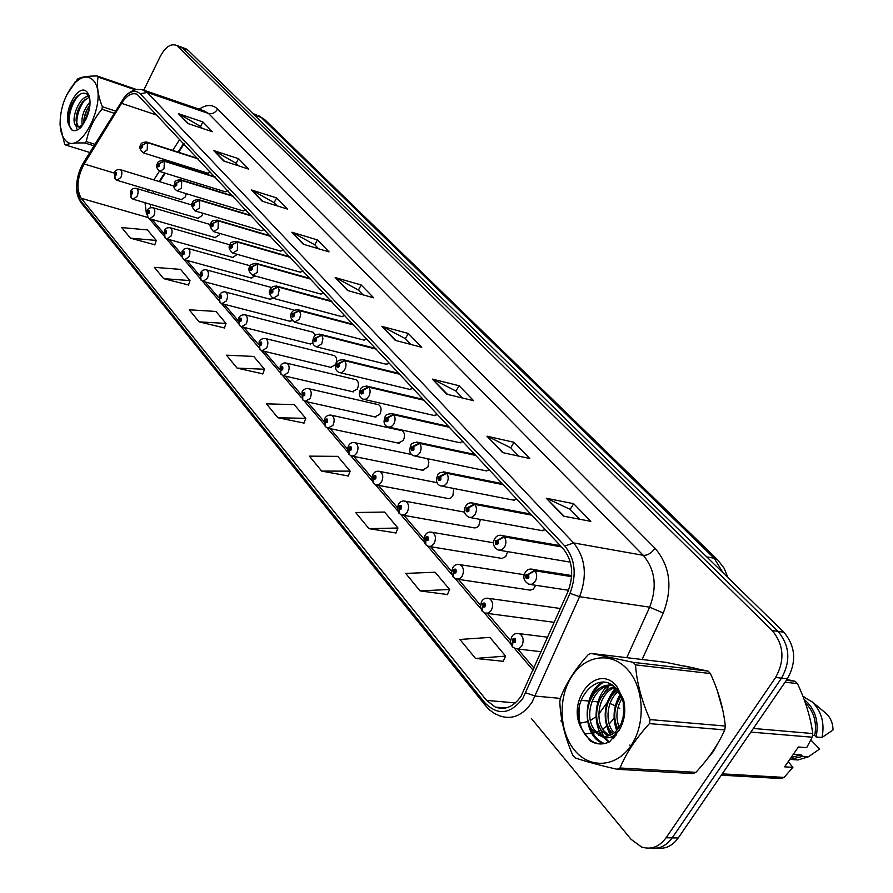 <?xml version="1.0" encoding="UTF-8"?>
<svg xmlns="http://www.w3.org/2000/svg" width="893" height="893" viewBox="0 0 893 893"><rect width="100%" height="100%" fill="white"/><g stroke="black" fill="none" stroke-linecap="round" stroke-linejoin="round"><path stroke-width="1.34" d="M458.042 579.289L530.342 590.15L533.411 589L535.755 585.295M430.035 546.605L502.033 558.426L505.762 556.506L507.704 551.651M403.189 515.239L474.842 527.953L476.962 527.35L478.815 525.586L480.389 519.425M377.426 485.133L448.699 498.64L450.764 498.037L452.874 495.805L453.778 488.493M422.378 470.198L427.937 467.006L428.852 462.206L427.658 458.723M398.189 443.062L403.301 440.45C405.243 435.963 404.808 432.703 401.995 430.649L400.924 430.415M374.881 416.897L379.871 414.285C381.757 409.898 381.367 406.706 378.665 404.73L377.694 404.507M352.411 391.681L357.278 389.058C359.12 384.749 358.752 381.646 356.173 379.737L355.28 379.525M330.734 367.347L335.478 364.712C337.275 360.493 336.94 357.468 334.473 355.626L333.658 355.425M315.463 335.377L312.762 332.151M294.031 310.396L292.569 309.659M232.827 257.441L237.27 254.349M215.113 237.56L219.243 234.915L219.845 233.453M197.956 218.294L201.997 215.648L202.845 213.237M181.324 199.619L185.275 196.973L186.257 193.658M153.964 191.403L153.529 192.33M184.114 143.806L178.656 152.312M172.405 162.035L171.657 163.207M165.238 173.197L159.769 181.726M470.667 517.661L542.899 530.777L541.247 530.475L545.489 529.795M442.459 486.283L514.256 500.281L512.772 499.991L516.913 499.276M415.401 456.178L486.763 470.979L485.424 470.7L489.453 469.952M459.125 442.537L463.065 441.756M433.819 415.435L437.659 414.62M409.452 389.337L413.202 388.5M385.966 364.188L389.627 363.317M363.328 339.932L366.9 339.05M341.483 316.535L344.977 315.62M320.386 293.942L323.802 293.004M300.015 272.108L303.341 271.159M280.313 251L283.572 250.029M261.269 230.595L264.44 229.601M242.829 210.837L245.932 209.833M224.98 191.716L228.005 190.689M207.678 173.186L210.648 172.148M309.793 343.85L313.052 343.012M289.578 321.145L292.279 320.687M270.032 299.211L273.18 298.284M251.123 277.98L255.085 275.959M713.228 751.694L717.994 743.054L713.228 751.694L707.513 758.615L713.228 751.694M722.895 710.638L717.135 690.122L722.895 710.638M694.587 668.109L684.228 665.944L694.587 668.109M521.099 696.127C513.721 706.787 505.125 710.437 495.314 707.111L486.551 700.38L81.196 198.279C76.084 189.082 77.066 177.64 84.165 163.966L121.548 103.331C126.75 95.384 131.93 92.359 137.064 94.245L563.182 548.693C572.614 560.547 574.177 574.902 567.87 591.769L521.099 696.127M522.896 698.281L570.002 593.32C576.923 574.791 575.204 559.029 564.845 546.036L140.268 93.843C135.747 89.691 130.467 90.785 124.417 97.147L83.495 162.626C78.684 170.876 76.407 179.627 76.675 188.881L80.236 200.244L484.977 702.891C497.825 715.873 510.461 714.344 522.896 698.281M657.081 848.06C665.43 849.243 672.485 845.883 678.222 838.002L787.369 678.859C796.779 661.869 795.607 646.331 783.864 632.233L188.043 50.22L180.129 46.715L182.942 48.345L778.037 631.384L182.942 48.345L176.077 45.219C170.518 43.444 165.227 47.217 160.204 56.56L143.795 90.104M787.369 678.859L781.509 678.167C790.93 661.11 789.78 645.516 778.037 631.384C789.78 645.516 790.93 661.11 781.509 678.167L672.183 837.891L781.509 678.167L775.604 677.474C785.047 660.351 783.898 644.701 772.166 630.525L177.807 46.458M650.997 847.982C659.358 849.176 666.424 845.805 672.183 837.891C666.424 845.805 659.358 849.176 650.997 847.982M130.423 238.174L156.242 240.429L147.401 229.914L121.727 227.581L130.423 238.174L154.846 244.76M163.653 278.649L189.986 280.581L180.565 269.373L154.377 267.353L163.653 278.649L188.512 285.001M199.15 321.871L225.996 323.422L215.939 311.456L189.227 309.793L199.15 321.871L224.433 327.943M237.125 368.117L264.507 369.244L253.746 356.43L226.498 355.18L237.125 368.117L262.843 373.866M475.511 658.442L505.617 656.109L489.889 637.39L459.928 639.455L475.511 658.442L503.25 661.278M420.045 590.887L449.614 589.48L435.125 572.223L405.701 573.418L420.045 590.887L447.415 594.537M368.932 528.645L397.954 528.02L384.559 512.069L355.682 512.504L368.932 528.645L395.912 532.954M321.681 471.091L350.156 471.136L337.733 456.356L309.402 456.144L321.681 471.091L348.248 475.98M277.868 417.734L305.797 418.359L294.244 404.618L266.46 403.848L277.868 417.734L304.011 423.081M531.357 718.452L631.072 839.32L641.498 846.977C651.064 850.013 659.268 846.944 666.1 837.768L775.604 677.474M251.424 189.975L276.651 197.911L287.49 209.085L262.162 201.204L251.424 189.975L262.866 201.427M213.717 150.56L238.531 158.675L248.678 169.112L223.752 161.041L213.717 150.56L224.444 161.276M178.433 113.668L202.845 121.928L212.355 131.718L187.831 123.491L178.433 113.668L188.512 123.725M381.903 326.38L408.291 333.446L421.764 347.31L395.264 340.356L381.903 326.38L396.012 340.546M432.324 379.101L459.08 385.731L473.636 400.711L446.779 394.215L432.324 379.101L447.538 394.405M486.942 436.197L514.022 442.303L529.795 458.544L502.636 452.606L486.942 436.197L503.395 452.773M546.293 498.238L573.663 503.697L590.82 521.367L563.383 516.109L546.293 498.238L564.153 516.254M291.821 232.213L317.439 239.916L329.07 251.882L303.341 244.258L291.821 232.213L304.055 244.47M335.199 277.556L361.207 284.979L373.709 297.838L347.589 290.515L335.199 277.556L348.315 290.716M361.207 284.979L358.417 290.058M363.038 294.846L358.316 289.957L336.058 277.913M317.439 239.916L314.782 244.861M318.555 248.767L314.693 244.76L292.67 232.571M573.663 503.697L570.136 509.39M579.624 519.224L570.047 509.3L547.186 498.54M514.022 442.303L510.718 447.828M518.71 456.122L510.617 447.739L487.835 436.51M459.08 385.731L455.955 391.112M462.674 398.066L455.865 391.011L433.217 379.436M408.291 333.446L405.344 338.67M410.947 344.475L405.243 338.57L382.773 326.726M202.845 121.928L200.545 126.505M202.331 128.358L200.445 126.404L179.247 114.036M238.531 158.675L236.12 163.363M238.487 165.819L236.031 163.263L214.543 150.928M276.651 197.911L274.118 202.733M277.143 205.859L274.028 202.633L252.261 190.343M305.797 418.359L303.944 423.26M350.156 471.136L348.181 476.159M397.954 528.02L395.845 533.143M449.614 589.48L447.337 594.716M505.617 656.109L503.161 661.467M264.507 369.244L262.776 374.033M225.996 323.422L224.366 328.111M189.986 280.581L188.456 285.168M156.242 240.429L154.802 244.928M188.043 50.22L185.231 48.59M516.746 633.528L519.48 633.684C523.432 636.452 524.18 640.594 521.724 646.119L518.889 648.686L515.596 648.731L512.604 646.956L512.727 642.882L515.339 642.402C516.042 638.685 515.105 637.591 512.537 639.131L512.604 642.737L513.375 640.114L514.201 639.756L514.491 641.42L512.727 642.882M514.29 641.665L513.408 641.554M512.604 642.737L512.325 646.61M514.223 641.71L513.453 641.609M571.654 576.298L534.606 570.381L528.623 574.099L525.999 574.668C525.296 578.374 526.234 579.423 528.812 577.804L528.745 574.232L527.964 576.867L527.116 577.235L526.837 575.605L528.623 574.099M528.745 574.232L534.974 570.794C537.151 574.032 537.218 577.604 535.197 581.51L532.25 584.201L528.846 584.245C523.912 581.231 522.639 577.436 525.017 572.86C526.68 569.622 529.382 568.45 533.11 569.354L534.606 570.381M571.632 576.644L534.974 570.794M486.763 598.243L489.197 598.433C492.936 601.089 493.617 605.108 491.239 610.477L488.471 613.056L485.279 613.123L482.421 611.415L482.477 607.363L484.988 606.849C485.68 603.21 484.799 602.172 482.32 603.713L482.365 607.229L483.113 604.661L483.917 604.304L484.185 605.912L482.477 607.363M483.95 606.168L483.135 606.057M482.365 607.229L482.131 611.08M483.894 606.213L483.18 606.113M458.02 564.465L460.174 564.689C463.724 567.234 464.349 571.118 462.049 576.353L459.337 578.932L456.245 579.021L453.51 577.38L453.51 573.351L455.932 572.804C456.613 569.254 455.765 568.249 453.376 569.801L453.398 573.228L454.146 570.705L454.917 570.348L455.162 571.911L453.51 573.351M454.917 572.19L454.157 572.078M453.398 573.228L453.231 577.045M454.85 572.223L454.202 572.123M430.437 532.094L432.357 532.328C435.728 534.773 436.297 538.546 434.065 543.647L431.431 546.226L428.417 546.337L425.794 544.763L425.76 540.756L428.093 540.176C428.763 536.704 427.937 535.744 425.637 537.307L425.648 540.633L426.374 538.166L427.122 537.809L427.356 539.316L425.76 540.756M427.077 539.618L426.374 539.495M425.648 540.633L425.526 544.429M427.021 539.651L426.419 539.551M403.96 501.051L405.679 501.286C408.871 503.63 409.396 507.291 407.23 512.281L404.652 514.848L401.727 514.982L399.216 513.464L399.126 509.49L401.381 508.887C402.04 505.483 401.247 504.556 399.026 506.119L399.026 509.367L399.729 506.945L400.466 506.588L400.667 508.05L399.126 509.49M400.377 508.363L399.729 508.251M399.026 509.367L398.937 513.14M561.128 546.494L503.931 536.492L498.048 540.086L495.526 540.689C494.834 544.317 495.727 545.322 498.216 543.703L498.16 540.22L497.412 542.799L496.586 543.167L496.329 541.593L498.048 540.086M498.16 540.22L504.288 536.883C506.364 539.997 506.42 543.48 504.456 547.32L501.587 550.01L498.283 550.077C493.461 547.186 492.244 543.502 494.61 539.015C496.274 535.789 498.919 534.628 502.547 535.543L503.931 536.492M561.485 546.884L504.288 536.883M531.435 514.792L474.563 504.043L466.336 508.162C465.655 511.7 466.514 512.66 468.914 511.042L468.881 507.648L468.144 510.171L467.34 510.55L467.106 509.021L468.769 507.525M468.881 507.648L474.909 504.411C476.884 507.414 476.929 510.796 475.02 514.58L472.218 517.259L469.026 517.36C464.371 514.602 463.199 511.019 465.499 506.588C467.162 503.373 469.763 502.223 473.279 503.161L474.563 504.043M531.781 515.161L474.909 504.411M502.949 484.363L446.411 472.933L438.363 476.974C437.693 480.434 438.519 481.36 440.841 479.742L440.818 476.438L440.093 478.905L439.311 479.284L439.099 477.8L440.707 476.315M440.818 476.438L446.734 473.29C448.632 476.181 448.666 479.485 446.813 483.191L444.078 485.87L440.975 485.993C436.621 484.531 435.494 481.037 437.57 475.511C437.682 473.29 440.238 472.151 445.227 472.118L446.411 472.933M503.284 484.709L446.734 473.29M627.433 669.382C611.08 651.22 585.127 655.161 571.62 676.637C557.879 697.857 559.141 731.903 574.701 750.41C590.061 769.219 616.773 767.377 631.262 745.231C646.007 723.363 643.998 687.219 627.433 669.382M724.77 729.905L649.423 723.62C636.017 738.265 626.205 753.056 619.999 767.991L617.096 769.286L693.035 773.584L695.904 772.356C708.696 758.525 718.318 744.371 724.77 729.905L725.328 726.054C723.509 708.707 718.53 691.204 710.393 673.545L635.503 664.872L633.193 662.338L708.06 671.101L665.821 662.327L590.865 653.397L633.193 662.338M590.865 653.397L588.085 654.792C575.293 668.935 566.062 683.346 560.391 698.036L559.799 701.865C560.547 719.189 564.867 736.959 572.748 755.177L574.936 757.8C585.172 761.349 599.225 765.178 617.096 769.286M710.393 673.545L708.06 671.101M617.71 690.2C605.186 697.623 601.782 720.874 610.935 731.635L612.899 733.789M614.551 735.14L615.679 735.877M615.567 734.325L616.36 734.972M614.429 686.784C597.908 690.099 591.088 718.262 601.804 730.92L608.01 735.955M611.37 736.937L614.786 736.993M615.188 687.454C599.616 692.03 593.8 718.932 604.092 731.099L609.216 735.586M611.895 736.714L614.596 737.216M613.123 685.757C593.443 680.153 579.211 714.757 592.572 730.217L600.71 735.955C606.191 737.227 611.259 735.698 615.913 731.378L620.869 724.457L623.76 714.969L623.191 701.775L617.197 689.575C597.875 665.832 567.781 703.461 581.946 729.369L590.117 740.855L593.376 742.529C598.779 744.65 604.193 744.394 609.618 741.759L619.117 730.34C624.575 721.075 626.071 710.895 623.593 699.799L616.594 686.036C596.591 661.825 565.224 701.809 581.946 729.369M612.933 685.623C593.867 683.279 582.482 715.907 594.894 730.396L601.212 735.486L598.902 735.319M624.14 710.281L623.582 716.141M621.227 696.049C613.871 706.798 612.777 717.838 617.923 729.157M622.086 698.136C616.382 707.792 615.422 717.537 619.217 727.36M618.592 691.383C607.14 699.509 604.427 721.522 613.201 731.802M619.117 730.34L614.998 734.794C610.299 738.366 605.543 738.757 600.71 735.955M649.423 723.62L650.026 719.591L725.328 726.054M619.999 767.991L695.904 772.356M635.503 664.872C636.754 682.419 641.587 700.659 650.026 719.591M620.802 695.145L617.554 702.077M615.98 724.446L617.476 729.704M616.215 688.47L608.836 700.648M607.14 724.323L611.203 734.749M612.341 736.502L613.67 738.254M610.812 684.317L609.539 685.344M609.026 685.791L600.029 699.23M598.21 724.167L603.668 736.401M604.55 737.54L609.26 741.938M603.344 682.23C597.93 685.902 593.856 691.093 591.133 697.835M589.201 723.966C591.724 733.488 596.535 739.917 603.612 743.244L604.438 743.568M579.49 705.414C577.336 723.397 582.281 735.799 594.336 742.596L599.638 743.925M624.028 707.1L622.946 718.921M620.267 694.107C613.446 706.05 612.263 718.195 616.717 730.563M629.766 745.086L631.876 745.822M615.601 687.844C603.791 702.635 602.049 718.407 610.365 735.14M611.538 736.87L613.1 738.824M610.042 683.926L608.222 685.389M607.407 686.125C594.749 697.388 592.182 723.319 602.518 736.301M603.143 737.127L608.658 742.217M602.049 682.219C581.756 694.341 582.593 735.888 602.462 743.166L603.835 743.679M92.984 80.102C87.592 74.956 81.207 76.285 73.851 84.065C64.72 95.417 60.132 108.89 60.099 124.462C60.4 130.992 61.918 135.948 64.642 139.319C79.7 160.137 110.274 97.047 92.984 80.102M135.39 89.825L98.051 77.032L97.091 75.972L136.685 89.546M66.796 94.781L77.591 78.986C81.04 77.01 87.536 76.005 97.091 75.972M93.877 145.782L84.868 142.969C75.38 142.724 68.928 143.393 65.49 144.967L64.564 143.862L60.054 124.897L60.367 116.648M88.943 96.21C79.421 95.763 70.313 119.394 75.604 125.433L78.908 126.851L82.926 124.875M89.423 97.058L82.848 101.668C78.316 107.629 76.061 114.003 76.072 120.789L78.316 126.873M76.91 126.594L80.872 127.465M90.059 102.003C83.652 109.515 81.04 117.284 82.212 125.31M89.959 104.849C85.817 110.632 83.741 116.715 83.741 123.1L83.752 123.357M87.179 92.213C78.897 81.676 62.242 112.127 68.973 125.21L72.344 130.378C75.157 131.316 78.204 130.144 81.464 126.873L86.42 118.122C90.215 109.225 91.008 101.501 88.809 94.926L87.179 92.213M88.329 95.35C84.835 91.823 80.716 92.626 75.972 97.761C70.714 104.57 68.114 112.116 68.158 120.421L68.973 125.21M85.907 119.338L81.977 125.545L78.908 126.851M65.49 144.967L89.758 152.469M113.947 113.188L101.914 109.225L102.371 106.713L115.309 110.989M84.868 142.969L86.286 141.596L94.803 144.264M101.914 109.225C93.72 119.104 88.507 129.887 86.286 141.596M98.051 77.032C96.522 85.806 97.962 95.696 102.371 106.713M89.825 106.2L84.511 122.14M85.304 99.246C79.421 107.06 76.564 115.487 76.753 124.518M79.734 94.479C69.263 103.733 65.58 127.621 72.936 130.523L73.081 130.601M86.654 110.33L83.987 118.925M88.228 95.238L86.353 96.801M79.31 107.182L76.24 117.072M75.983 125.891L77.211 130.021M72.099 103.666L68.381 115.61M788.184 761.64L792.884 767.355L784.11 777.412L781.275 778.573L721.31 775.18M791.042 757.543L801.166 754.875L793.308 754.306M789.646 759.552L802.595 756.349L801.166 754.875M792.437 759.541L798.041 759.965L808.444 756.762L802.595 756.349M810.855 739.996L819.662 749.015L808.444 756.762M786.398 680.276L795.116 681.292L786.934 679.495M753.357 728.454L812.764 733.555C810.498 717.057 805.397 700.413 797.449 683.625L785.092 682.196M797.449 683.625L795.116 681.292M792.884 767.355L784.567 766.83L798.409 746.995L806.692 747.631L812.239 737.216L750.868 732.093M812.239 737.216L812.764 733.555M722.214 773.863L784.11 777.412M812.541 735.33L814.717 735.508C817.05 722.359 813.936 711.487 805.363 702.891M814.717 735.508L816.157 736.982C819.138 721.176 815.13 708.662 804.113 699.431M816.157 736.982L821.995 737.473C824.842 723.252 821.616 711.431 812.306 701.987L802.986 696.473M821.995 737.473L833.013 730.028C832.935 723.308 830.691 717.827 826.304 713.596L824.998 712.514M378.509 471.247L380.038 471.482C383.086 473.736 383.566 477.297 381.467 482.164L378.945 484.72L376.109 484.877L373.687 483.414L373.553 479.463L375.73 478.838C376.377 475.5 375.629 474.618 373.464 476.181L373.453 479.351L374.145 476.974L374.859 476.616L375.049 478.034L373.553 479.463M374.747 478.358L374.145 478.246M373.453 479.351L373.419 483.091M354.041 442.604L355.414 442.839C358.316 445.004 358.752 448.465 356.709 453.22L354.253 455.776L351.496 455.955L349.163 454.537L348.984 450.619L351.094 449.96C351.73 446.701 351.005 445.853 348.917 447.415L348.895 450.507L349.565 448.174L350.268 447.817L350.436 449.201L348.984 450.619M350.123 449.536L349.554 449.413M348.895 450.507L348.884 454.224M330.488 415.055L331.716 415.29C334.484 417.377 334.886 420.748 332.91 425.392L327.82 428.138L325.577 426.776L325.365 422.88L327.396 422.199C328.032 419.007 327.329 418.181 325.309 419.743L325.275 422.769L325.934 420.48L326.615 420.112L326.771 421.463L325.365 422.88M325.275 422.769L325.298 426.452M475.578 455.129L419.397 443.095L411.528 447.058C410.858 450.452 411.651 451.333 413.906 449.704L413.894 446.489L413.191 448.911L412.432 449.291L412.231 447.851L413.783 446.377M413.894 446.489L419.71 443.441C421.541 446.221 421.552 449.436 419.755 453.097L417.087 455.765L414.073 455.91C409.82 454.437 408.726 451.021 410.791 445.685C410.88 443.497 413.381 442.381 418.304 442.325L419.397 443.095M475.902 455.463L419.71 443.441M449.279 427.033L393.467 414.441L385.754 418.326C385.106 421.652 385.865 422.501 388.042 420.882L388.042 417.734L387.35 420.112L386.613 420.491L386.435 419.096L387.942 417.623M388.042 417.734L393.768 414.765C395.521 417.455 395.51 420.592 393.768 424.186L391.167 426.854L388.243 427.021C384.113 425.604 383.052 422.277 385.073 417.042C385.129 414.888 387.584 413.783 392.44 413.727L393.467 414.441M449.581 427.356L393.768 414.765M423.974 399.997L368.552 386.903L360.984 390.721C360.348 393.98 361.085 394.795 363.183 393.177L363.194 390.107L362.525 392.44L361.81 392.82L361.643 391.458L363.105 389.995M363.194 390.107L368.842 387.216C370.517 389.806 370.506 392.875 368.798 396.425L366.253 399.071L363.429 399.26C359.399 397.831 358.372 394.594 360.348 389.527C361.062 387.149 363.473 386.055 367.592 386.234L368.552 386.903M424.264 400.31L368.842 387.216M307.806 388.555L308.922 388.768C311.557 390.788 311.925 394.07 310.005 398.613L305.038 401.37L302.872 400.042L302.627 396.179L304.591 395.487C305.216 392.351 304.546 391.558 302.582 393.121L302.537 396.079L303.185 393.835L303.843 393.467L303.988 394.773L302.627 396.179M302.537 396.079L302.593 399.729M285.95 363.027L286.954 363.239C289.477 365.181 289.812 368.374 287.937 372.827L283.103 375.585L281.005 374.301L280.726 370.472L282.635 369.758C283.248 366.677 282.601 365.918 280.692 367.481L280.648 370.372L281.273 368.162L281.92 367.793L282.054 369.077L280.726 370.472M280.648 370.372L280.737 373.988M264.875 338.425L265.779 338.626C268.201 340.49 268.503 343.615 266.683 347.969L261.962 350.737L259.93 349.498L259.629 345.691L261.47 344.966C262.073 341.941 261.448 341.215 259.606 342.767L259.539 345.591L260.164 343.425L260.789 343.057L260.912 344.307L259.629 345.691M259.539 345.591L259.662 349.185M244.537 314.693L245.363 314.883C247.685 316.691 247.953 319.739 246.178 324.003L241.579 326.771L239.614 325.565L239.279 321.793L241.065 321.056C241.657 318.087 241.065 317.383 239.268 318.935L239.201 321.703L239.804 319.571L240.418 319.203L240.53 320.42L239.279 321.793M239.201 321.703L239.335 325.264M224.913 291.788L225.661 291.978C227.871 293.719 228.117 296.688 226.398 300.885L221.899 303.653L219.991 302.481L219.633 298.731L221.375 297.983C221.966 295.07 221.386 294.389 219.633 295.94L219.555 298.642L220.158 296.554L220.761 296.175L220.85 297.369L219.633 298.731M219.555 298.642L219.723 302.169M399.606 373.977L344.586 360.415L337.174 364.177C336.549 367.369 337.253 368.15 339.284 366.532L339.307 363.54L338.648 365.829L337.956 366.208L337.811 364.88L339.217 363.429M339.307 363.54L344.865 360.727L346.049 364.143L345.624 367.715L344.173 370.673L341.907 372.548L339.563 372.56C335.645 371.187 334.641 368.016 336.572 363.049C337.208 360.739 339.574 359.656 343.693 359.801L344.586 360.415M399.897 374.279L344.865 360.727M376.143 348.906L321.513 334.931L314.258 338.626C313.633 341.751 314.314 342.51 316.289 340.892L316.323 337.967L315.675 340.211L314.995 340.59L314.861 339.307L316.234 337.867M316.323 337.967L321.781 335.232L322.92 338.547L321.681 344.017L316.591 346.864C312.773 345.491 311.802 342.387 313.689 337.565C314.582 334.897 316.915 333.837 320.687 334.35L321.513 334.931M376.411 349.196L321.781 335.232M353.505 324.739L299.3 310.384L292.178 314.023C291.564 317.082 292.223 317.808 294.132 316.2L294.177 313.343L293.551 315.542L292.882 315.932L292.759 314.671L294.098 313.242M294.177 313.343L299.557 310.675L300.662 314.57L299.434 319.259L294.467 322.127C290.337 318.321 289.399 315.296 291.643 313.019C292.335 310.731 294.623 309.67 298.53 309.849L299.3 310.384M353.773 325.019L299.557 310.675M331.683 301.421L277.89 286.731L270.903 290.303C270.3 293.306 270.925 294.009 272.789 292.402L272.845 289.6L272.22 291.777L271.572 292.156L271.472 290.928L272.756 289.511M272.845 289.6L278.147 286.999L279.174 290.147L277.991 295.404L273.146 298.273C269.184 294.746 268.268 291.777 270.4 289.365C271.383 286.899 273.638 285.86 277.165 286.218L277.89 286.731M331.939 301.7L278.147 286.999M310.608 278.917L257.24 263.915L250.386 267.431C249.794 270.378 250.397 271.059 252.206 269.463L252.261 266.717L251.659 268.849L251.022 269.228L250.922 268.034L252.183 266.627M252.261 266.717L257.485 264.183L257.307 272.398L252.596 275.267C248.756 271.885 247.863 268.972 249.906 266.538C249.727 264.83 251.938 263.792 256.559 263.435L257.24 263.915M310.853 279.174L257.485 264.183M205.948 269.675L206.629 269.853C208.75 271.539 208.973 274.441 207.299 278.549L202.912 281.328L201.059 280.179L200.668 276.462L202.365 275.703C202.934 272.845 202.376 272.186 200.679 273.727L200.601 276.383L201.182 274.318L201.773 273.95L201.863 275.111L200.668 276.462M200.601 276.383L200.791 279.877M187.619 248.31L188.244 248.477C190.276 250.118 190.477 252.942 188.836 256.972L184.561 259.751L182.752 258.635L182.351 254.952L183.991 254.181C184.561 251.368 184.014 250.732 182.362 252.272L182.284 254.873L182.853 252.842L183.422 252.473L183.5 253.601L182.351 254.952M182.284 254.873L182.485 258.334M169.893 227.659L170.463 227.804C172.416 229.389 172.595 232.169 170.998 236.12L166.812 238.9L165.071 237.817L164.636 234.156L166.232 233.374C166.79 230.617 166.265 230.003 164.658 231.521L164.569 234.078L165.138 232.08L165.696 231.711L165.763 232.816L164.636 234.156M164.569 234.078L164.803 237.505M152.736 207.667L153.261 207.812C155.148 209.353 155.304 212.065 153.741 215.95L149.656 218.718L147.948 217.669L147.501 214.03L149.053 213.248C149.611 210.536 149.109 209.944 147.535 211.462L147.434 213.952L147.992 211.998L148.539 211.619L148.606 212.713L147.501 214.03M147.434 213.952L147.68 217.367M136.138 188.334L136.618 188.468C138.426 189.963 138.571 192.609 137.042 196.427L133.046 199.195L131.394 198.168L130.925 194.562L132.432 193.77C132.979 191.102 132.488 190.522 130.958 192.04L130.858 194.484L131.405 192.553L131.93 192.185L131.997 193.245L130.925 194.562M130.858 194.484L131.126 197.866M120.053 169.603L120.488 169.726C122.241 171.177 122.363 173.778 120.868 177.517L116.972 180.286L115.353 179.281L114.862 175.709L116.336 174.905C116.871 172.282 116.403 171.724 114.907 173.231L114.806 175.642L115.342 173.733L115.856 173.365L115.911 174.403L114.862 175.709M114.806 175.642L115.085 178.98M290.258 257.184L237.315 241.891L230.584 245.352C229.992 248.254 230.584 248.901 232.336 247.316L232.403 244.626L231.812 246.725L231.198 247.104L231.108 245.943L232.325 244.537M232.403 244.626L237.549 242.148L237.348 250.207L232.749 253.076C229.021 249.783 228.15 246.926 230.137 244.515C230.026 242.572 232.202 241.556 236.678 241.445L237.315 241.891M290.493 257.43L237.549 242.148M270.59 236.165L218.082 220.638L211.451 224.031C210.882 226.878 211.451 227.514 213.159 225.929L213.226 223.295L212.646 225.36L212.043 225.739L211.965 224.601L213.159 223.217M213.226 223.295L218.305 220.884L218.082 228.775L213.594 231.644C209.955 227.458 209.107 224.656 211.038 223.25C210.982 221.285 213.126 220.27 217.479 220.214L218.082 220.638M270.813 236.411L218.305 220.884M251.569 215.849L199.485 200.088L192.977 203.437C192.408 206.238 192.955 206.841 194.618 205.267L194.707 202.689L194.127 204.72L193.547 205.1L193.468 203.984L194.629 202.611M194.707 202.689L199.697 200.333L199.463 208.058L195.087 210.927C191.537 206.819 190.7 204.073 192.587 202.689C192.564 200.724 194.674 199.731 198.916 199.697L199.485 200.088M251.781 216.084L199.697 200.333M233.162 196.192L181.513 180.23L175.117 183.523C174.559 186.269 175.084 186.86 176.702 185.297L176.792 182.775L176.222 184.762L175.653 185.152L175.597 184.058L176.725 182.697M176.792 182.775L181.714 180.464L181.469 188.043L177.182 190.901C171.769 187.619 174.682 184.851 174.738 182.819C174.749 180.855 176.825 179.873 180.978 179.861L181.513 180.23M233.374 196.427L181.714 180.464M215.347 177.16L164.122 161.019L157.838 164.267C157.28 166.969 157.793 167.538 159.378 165.975L159.467 163.497L158.909 165.462L158.351 165.841L158.295 164.781L159.4 163.419M159.467 163.497L164.323 161.242L164.055 168.677L159.88 171.534C156.409 168.23 155.605 165.585 157.481 163.598C157.525 161.611 159.579 160.64 163.62 160.662L164.122 161.019M215.548 177.383L164.323 161.242M198.09 158.731L147.289 142.422L141.116 145.615C140.569 148.271 141.061 148.83 142.601 147.278L142.701 144.845L142.154 146.776L141.607 147.166L141.563 146.117L142.634 144.778M142.701 144.845L147.49 142.634L147.2 149.935L143.126 152.792C139.732 149.533 138.951 146.932 140.781 144.99C140.848 143.014 142.869 142.043 146.82 142.087L147.289 142.422M198.291 158.943L147.49 142.634M486.551 700.38L515.373 702.925M140.268 93.843L147.211 92.425L573.607 542.922C585.484 557.678 587.471 575.605 579.579 596.703L532.016 702.255C522.785 715.494 512.069 720.037 499.846 715.896L494.342 713.44L489.342 709.768L485.837 706.039L484.977 702.891M598.823 714.087L606.961 702.758M525.787 692.845L535.309 696.071L560.324 698.404M580.952 700.324L588.811 701.05M591.936 701.34L597.93 701.898M570.002 593.32L579.579 596.703L649.669 607.173C657.36 586.902 655.205 569.611 643.228 555.312L573.607 542.922L564.845 546.036M142.355 89.713L147.211 92.425L208.504 113.456L203.827 110.788M80.236 200.244L81.408 203.169L485.837 706.039M562.3 722.515L560.882 720.841M199.239 109.214C206.328 104.347 212.445 104.291 217.613 109.058L655.06 548.28C670.163 566.073 672.898 587.661 663.276 613.045L642.123 659.503M614.083 718.318L609.216 723.922M607.541 725.473L602.719 729.09M601.145 730.028L596.468 732.204M594.905 732.74L584.301 734.035M666.1 837.768L678.222 838.002M772.166 630.525L783.864 632.233M579.791 723.241L588.398 721.432M590.429 720.495L596.613 716.242M626.763 657.672L649.669 607.173L663.276 613.045M655.06 548.28C651.477 553.18 647.537 555.535 643.228 555.312L208.504 113.456C212.266 114.293 215.302 112.819 217.613 109.058M619.787 708.54L618.001 707.278M616.036 706.117L609.975 703.483M561.641 721.756L562.032 721.109M121.548 103.331L157.469 115.342M84.165 163.966L114.371 173.119M179.85 139.252L172.717 150.404M166.466 160.16L165.718 161.332M159.345 171.3L153.83 179.906M148.205 189.673L147.412 191.705M145.012 202.722L146.485 214.342M81.196 198.279L147.758 217.457M149.209 218.539L163.832 235.741M166.344 238.71L181.502 256.537M184.07 259.55L199.775 278.047M202.387 281.116L218.696 300.305M221.364 303.441L238.286 323.355M240.998 326.548L258.59 347.243M261.359 350.502L279.632 372.013M282.467 375.339L301.477 397.709M304.357 401.102L324.148 424.387M327.095 427.859L347.712 452.104M350.726 455.653L372.202 480.925M375.294 484.564L397.698 510.919M400.868 514.647L424.242 542.163M427.49 545.98L451.914 574.712M455.251 578.642L480.78 608.68M484.207 612.721L510.919 644.143M514.457 648.307L533.054 670.185M152.156 219.444L152.692 220.292L151.665 219.298M723.207 572.982L714.166 558.237L706.709 556.864M264.618 119.517L258.445 115.51L264.618 119.517L717.726 559.956L714.166 558.237L261.202 117.452L254.449 115.085M252.886 113.567L256.604 114.862M530.565 569.109L571.699 575.538M500.303 535.275L560.357 545.668M471.292 502.882L530.732 514.033M443.464 471.839L502.301 483.66M416.73 442.057L474.987 454.492M391.045 413.459L448.721 426.441M366.342 385.988L423.461 399.45M342.577 359.555L399.138 373.475M319.683 334.127L375.696 348.437M297.615 309.625L353.103 324.304M276.35 286.017L331.303 301.019M255.822 263.245L310.262 278.538M235.998 241.266L289.924 256.827M216.865 220.046L270.278 235.841M198.358 199.541L251.279 215.548M180.464 179.705L232.894 195.913M163.151 160.528L215.09 176.892M146.385 141.954L197.855 158.485M495.314 707.111L505.728 707.993M124.417 97.147C130.557 90.204 137.243 87.96 144.487 90.405L203.47 110.665M76.675 188.881C76.664 193.826 78.238 198.592 81.408 203.169M176.077 45.219L186.313 48.992M183.668 143.327L178.031 152.111M171.78 161.845L171.032 163.006M164.613 173.008L159.144 181.536M152.692 220.292L163.609 233.106M169.078 239.536L181.279 253.858M186.827 260.376L199.552 275.312M205.189 281.931L218.461 297.525M224.188 304.245L238.04 320.52M243.856 327.351L258.334 344.352M264.25 351.295L279.375 369.055M285.38 376.109L301.209 394.695M307.315 401.872L323.869 421.306M330.097 428.618L347.41 448.956M353.762 456.412L371.901 477.71M378.364 485.301L397.374 507.637M403.971 515.384L423.907 538.792M430.638 546.695L451.557 571.263M458.444 579.345L480.412 605.141M487.455 613.413L510.528 640.515M517.761 649.01L533.992 668.076M153.897 191.381L153.149 193.413M150.616 204.363L150.337 207.812M717.726 559.956L724.033 568.071L727.996 577.659M547.699 637.211L519.48 633.684C515.663 632.947 513.029 634.119 511.589 637.2L510.483 641.676L512.091 646.365M541.247 651.734L517.84 648.999M568.506 590.273L530.9 584.558M560.436 608.513L489.197 598.433C485.502 597.674 482.912 598.835 481.427 601.915L480.389 606.816L481.919 610.834M554.296 622.343L487.277 613.391M524.247 574.724L460.174 564.689C456.602 563.885 454.057 565.035 452.55 568.127L451.534 572.837L453.008 576.811M493.55 542.777L432.357 532.328C428.886 531.502 426.385 532.641 424.867 535.733L423.885 540.354L425.302 544.194M464.583 512.124L405.679 501.286C402.296 500.46 399.841 501.576 398.3 504.657L397.34 509.077L398.724 512.906M570.337 562.132L500.125 550.378M623.191 701.775L623.593 699.799M615.913 731.378L614.998 734.794M593.376 742.518L594.336 742.596M603.612 743.244L602.462 743.166M73.851 84.065L75.369 81.442M89.367 96.578L88.809 94.926M72.936 130.523L72.221 130.3M81.977 125.545L80.995 127.353M804.202 696.908L803.108 696.786M826.304 713.596L812.306 701.987M437.269 482.711L380.038 471.482C376.746 470.633 374.334 471.738 372.794 474.808L371.856 478.994L373.207 482.867M411.796 454.548L355.414 442.839C352.188 441.979 349.822 443.073 348.292 446.132L347.366 450.15L348.683 453.99M423.583 470.444L352.69 456.189M401.995 430.649L331.716 415.29C328.613 414.642 326.28 415.725 324.717 418.538L325.097 426.229M399.294 443.296L328.903 428.361M460.33 442.805L389.448 427.278M434.913 415.68L364.511 399.506M378.665 404.73L308.922 388.768C305.897 388.109 303.609 389.181 302.024 391.994L302.403 399.506M375.886 417.12L306.02 401.582M356.173 379.737L286.954 363.239C283.952 362.335 281.697 363.395 280.179 366.409L280.536 373.765M353.327 391.893L283.996 375.797M334.473 355.626L265.779 338.626C262.185 338.38 259.952 339.429 259.115 341.762L259.472 348.962M331.56 367.548L262.776 350.938M313.51 332.341L245.363 314.883C241.981 314.548 239.793 315.575 238.799 317.986L239.145 325.041M310.563 344.039L242.327 326.961M293.261 309.838L224.478 291.743L221.598 292.435L219.198 295.047L219.533 301.946M290.27 321.324L222.591 303.832M410.445 389.571L340.546 372.794M386.87 364.411L317.484 347.087M364.154 340.144L295.282 322.328M342.231 316.736L273.894 298.474M321.078 294.132L253.266 275.457M271.729 287.557L205.49 269.619L202.722 270.244L200.266 272.89L200.601 279.654M270.668 299.378L203.537 281.496M250.33 265.824L187.139 248.243L183.958 249.125L181.982 251.469L182.295 258.11M251.714 278.147L185.13 259.908M229.981 244.849L170.463 227.804C167.069 227.369 165.015 228.351 164.301 230.774L164.613 237.292M233.374 257.597L167.348 239.045M210.525 224.601L153.261 207.812C149.946 207.366 147.914 208.337 147.189 210.748L147.501 217.144M215.615 237.705L150.147 218.863M191.883 205.01L136.618 188.468C133.392 187.988 131.394 188.948 130.635 191.359L130.936 197.643M198.425 218.428L133.504 199.329M174.001 186.068L120.488 169.726C117.363 169.224 115.398 170.172 114.605 172.595L114.896 178.767M181.759 199.753L117.385 180.419M300.64 272.287L233.363 253.255M280.893 251.167L214.164 231.8M261.794 230.751L195.6 211.083M243.32 210.982L177.662 191.046M225.427 191.85L160.316 171.668M208.102 173.309L143.527 152.915"/></g></svg>
